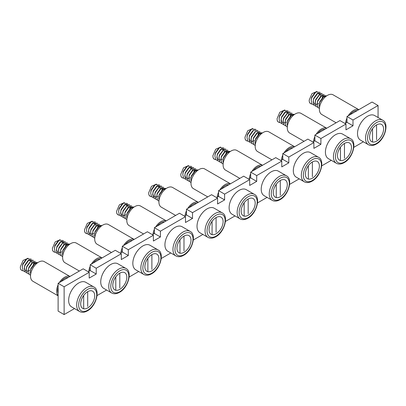 <?xml version="1.0" encoding="UTF-8"?>
<svg xmlns="http://www.w3.org/2000/svg" width="406" height="406" viewBox="0 0 406 406"><rect width="100%" height="100%" fill="white"/><g stroke="black" fill="none" stroke-linecap="round" stroke-linejoin="round"><path stroke-width="0.61" d="M376.565 139.684L376.565 124.921A9.932 5.735 120 0 0 370.079 133.67A9.932 5.735 120 0 0 371.602 141.628A9.932 5.735 120 0 0 376.565 141.136A9.932 5.735 120 0 0 383.051 132.386A9.932 5.735 120 0 0 381.528 124.429A9.932 5.735 120 0 0 376.565 124.921M372.551 128.692L372.551 141.998M320.151 92.34L315.883 91.979L314.878 92.639L311.63 97.288L311.179 100.409L312.041 103.992L314.071 105.179M320.527 95.811L320.339 94.334M320.227 94.09L317.35 93.522M322.156 93.497L317.888 93.136L316.883 93.796L313.64 98.445L313.183 101.566L314.046 105.149L316.076 106.342M313.239 100.977L313.97 103.413L315.259 104.301M315.858 104.403L317.182 104.215M317.335 104.164L318.548 103.545M322.46 97.597L322.531 96.968M319.355 94.679L315.645 99.602L315.254 101.617L316.051 106.306L318.086 107.499M324.541 97.663L324.348 96.648M324.242 96.41L321.364 95.836M326.17 95.811L321.902 95.451L320.897 96.11L317.649 100.759L317.198 103.885L318.06 107.463L319.42 108.493M326.673 95.857L323.907 96.613L322.902 97.273L319.654 101.921L319.202 105.042L319.517 107.585M315.832 92.01L311.707 97.78L311.179 100.409M322.242 97.785L322.531 96.466M317.837 93.172L313.711 98.942L313.183 101.566M324.161 94.654L319.842 94.329L315.716 100.099L315.193 102.723M321.846 95.486L317.725 101.256L317.198 103.885M323.856 96.643L319.73 102.413L319.202 105.042M316.949 91.431L311.965 93.659L309.169 100.13L309.306 101.891L309.839 102.891L310.768 103.718L312.148 104.129M310.692 103.672A7.516 4.339 -60 0 1 310.62 103.637A7.516 4.339 -60 0 1 309.306 101.891M367.537 116.233A14.185 8.191 120 0 0 358.27 128.732A14.185 8.191 120 0 0 360.447 140.1L368.47 144.734A14.185 8.191 -60 0 1 366.293 133.366A14.185 8.191 -60 0 1 375.56 120.866A14.185 8.191 -60 0 1 382.655 120.166L374.631 115.532A14.185 8.191 120 0 0 367.537 116.233M325.013 129.199A9.932 5.735 120 0 0 321.4 130.133A9.932 5.735 120 0 0 317.781 133.376M314.878 138.994A9.932 5.735 120 0 0 314.452 141.09M304.033 141.313L289.645 133.011A11.348 6.552 -60 0 1 287.905 123.916A11.348 6.552 -60 0 1 295.319 113.919A11.348 6.552 -60 0 1 300.993 113.355L326.728 128.215M313.437 141.679A11.348 6.552 -60 0 1 314.878 136.604M316.091 134.356A11.348 6.552 -60 0 1 321.4 128.971A11.348 6.552 -60 0 1 326.708 128.225M292.919 147.733A9.932 5.735 120 0 0 289.3 148.662A9.932 5.735 120 0 0 285.687 151.91M282.784 157.523A9.932 5.735 120 0 0 282.353 159.624M271.934 159.847L257.551 151.54A11.348 6.552 -60 0 1 255.81 142.445A11.348 6.552 -60 0 1 263.225 132.447A11.348 6.552 -60 0 1 268.899 131.884L294.634 146.744M281.343 160.208A11.348 6.552 -60 0 1 282.784 155.133M283.997 152.884A11.348 6.552 -60 0 1 289.3 147.505A11.348 6.552 -60 0 1 294.609 146.754M260.825 166.262A9.932 5.735 120 0 0 257.206 167.191A9.932 5.735 120 0 0 253.588 170.439M250.685 176.057A9.932 5.735 120 0 0 250.258 178.153M239.839 178.376L225.452 170.073A11.348 6.552 -60 0 1 223.716 160.979A11.348 6.552 -60 0 1 231.126 150.976A11.348 6.552 -60 0 1 236.799 150.418L262.535 165.272M249.243 178.736A11.348 6.552 -60 0 1 250.685 173.661M251.898 171.413A11.348 6.552 -60 0 1 257.206 166.034A11.348 6.552 -60 0 1 262.515 165.288M344.471 158.213L344.471 143.45A9.932 5.735 120 0 0 337.98 152.199A9.932 5.735 120 0 0 339.502 160.157A9.932 5.735 120 0 0 344.471 159.665A9.932 5.735 120 0 0 350.957 150.915A9.932 5.735 120 0 0 349.434 142.958A9.932 5.735 120 0 0 344.471 143.45M340.456 147.221L340.456 160.527M288.052 110.868L283.784 110.508L282.784 111.168L279.536 115.817L279.084 118.938L279.942 122.521L281.977 123.713M288.427 114.34L288.24 112.863M288.133 112.624L285.256 112.051M290.062 112.026L285.794 111.665L284.789 112.325L281.541 116.974L281.089 120.1L281.952 123.678L283.982 124.87M281.145 119.506L281.876 121.942L283.165 122.835M283.764 122.932L285.088 122.749M285.24 122.693L286.448 122.074M290.361 116.131L290.432 115.502M287.26 113.208L283.545 118.131L283.16 120.151L283.956 124.835L285.986 126.027M292.442 116.157L292.254 115.182M292.147 114.939L289.265 114.365M294.071 114.345L289.803 113.984L288.803 114.644L285.555 119.293L285.098 122.414L285.961 125.997L287.326 127.022M294.578 114.385L291.807 115.142L290.808 115.801L287.56 120.45L287.108 123.571L287.423 126.119M283.733 110.544L279.607 116.314L279.084 118.938M290.143 116.314L290.437 114.999M285.738 111.701L281.617 117.471L281.089 120.1M292.066 113.188L287.747 112.858L283.621 118.628L283.094 121.257M289.752 114.015L285.626 119.785L285.098 122.414M291.757 115.177L287.636 120.947L287.108 123.571M284.85 109.96L279.871 112.188L277.075 118.664L277.212 120.425L277.745 121.419L278.668 122.252L280.054 122.658M278.592 122.206A7.516 4.339 -60 0 1 278.521 122.165A7.516 4.339 -60 0 1 277.212 120.425M312.371 176.742L312.371 161.979A9.932 5.735 120 0 0 305.885 170.733A9.932 5.735 120 0 0 307.408 178.686A9.932 5.735 120 0 0 312.371 178.193A9.932 5.735 120 0 0 318.857 169.444A9.932 5.735 120 0 0 317.335 161.492A9.932 5.735 120 0 0 312.371 161.979M308.362 165.749L308.362 179.056M255.958 129.402L251.69 129.037L250.685 129.697L247.437 134.345L246.985 137.472L247.848 141.049L249.878 142.242M257.962 130.559L253.694 130.199L252.694 130.859L249.446 135.508L248.99 138.629L249.852 142.212L251.882 143.399M249.045 138.04L249.781 140.476L251.065 141.364M251.669 141.466L252.989 141.278M253.146 141.227L254.354 140.608M258.267 134.66L258.338 134.031M255.161 131.742L251.451 136.665L251.06 138.679L251.857 143.369L253.892 144.561M260.347 134.721L260.155 133.711M260.048 133.467L257.171 132.899M261.977 132.874L257.708 132.513L256.704 133.173L253.456 137.822L253.004 140.943L253.867 144.526L255.227 145.551M262.479 132.914L259.713 133.67L258.708 134.33L255.465 138.979L255.009 142.105L255.323 144.648M251.639 129.072L247.513 134.843L246.985 137.472M258.049 134.848L258.343 133.528M253.643 130.23L249.517 136L248.99 138.629M259.972 131.717L255.648 131.392L251.527 137.162L250.999 139.786M257.653 132.549L253.532 138.319L253.004 140.943M259.662 133.706L255.536 139.476L255.009 142.105M252.755 128.489L247.772 130.717L244.975 137.192L245.112 138.953L245.645 139.953L246.574 140.78L247.954 141.192M246.498 140.735A7.516 4.339 -60 0 1 246.427 140.694A7.516 4.339 -60 0 1 245.112 138.953M280.277 195.276L280.277 180.513A9.932 5.735 120 0 0 273.786 189.262A9.932 5.735 120 0 0 275.309 197.22A9.932 5.735 120 0 0 280.277 196.727A9.932 5.735 120 0 0 286.763 187.978A9.932 5.735 120 0 0 285.24 180.02A9.932 5.735 120 0 0 280.277 180.513M276.263 184.283L276.263 197.59M223.863 147.931L219.59 147.571L218.59 148.231L215.342 152.879L214.891 156L215.748 159.583L217.783 160.776M224.234 151.402L224.046 149.926M223.939 149.682L221.062 149.114M225.868 149.088L221.6 148.728L220.595 149.388L217.347 154.036L216.895 157.158L217.758 160.74L219.788 161.933M216.951 156.569L217.682 159.005L218.971 159.893M219.57 159.994L220.894 159.807M221.047 159.756L222.26 159.137M226.167 153.189L226.243 152.56M223.067 150.271L219.357 155.194L218.966 157.213L219.763 161.898L221.793 163.09M228.248 153.219L228.06 152.245M227.954 152.001L225.071 151.428M229.877 151.408L225.609 151.042L224.609 151.702L221.361 156.351L220.905 159.477L221.767 163.055L223.133 164.085M230.385 151.448L227.619 152.204L226.614 152.864L223.366 157.513L222.914 160.634L223.229 163.176M219.539 147.606L215.419 153.377L214.891 156M225.954 153.377L226.243 152.062M221.544 148.763L217.423 154.534L216.895 157.158M227.873 150.245L223.554 149.921L219.428 155.691L218.9 158.32M225.558 151.078L221.432 156.848L220.905 159.477M227.563 152.235L223.442 158.005L222.914 160.634M220.656 147.023L215.677 149.251L212.881 155.721L213.018 157.487L213.551 158.482L214.475 159.309L215.86 159.72M214.398 159.269A7.516 4.339 -60 0 1 214.327 159.228A7.516 4.339 -60 0 1 213.018 157.487M335.442 134.762A14.185 8.191 120 0 0 326.175 147.261A14.185 8.191 120 0 0 328.347 158.629L336.371 163.263A14.185 8.191 -60 0 1 334.199 151.895A14.185 8.191 -60 0 1 343.466 139.395A14.185 8.191 -60 0 1 350.556 138.695L342.532 134.061A14.185 8.191 120 0 0 335.442 134.762M303.343 153.295A14.185 8.191 120 0 0 294.076 165.795A14.185 8.191 120 0 0 296.253 177.163L304.277 181.792A14.185 8.191 -60 0 1 302.1 170.429A14.185 8.191 -60 0 1 311.366 157.929A14.185 8.191 -60 0 1 318.461 157.224L310.438 152.59A14.185 8.191 120 0 0 303.343 153.295M271.249 171.824A14.185 8.191 120 0 0 261.982 184.324A14.185 8.191 120 0 0 264.154 195.692L272.177 200.325A14.185 8.191 -60 0 1 270.005 188.957A14.185 8.191 -60 0 1 279.272 176.458A14.185 8.191 -60 0 1 286.362 175.757L278.338 171.124A14.185 8.191 120 0 0 271.249 171.824M378.067 117.517L378.067 105.519L372.053 102.043L346.978 116.522L346.978 122.313L352.992 125.789L345.973 129.844L345.973 124.053L339.954 120.577L314.878 135.056L314.878 140.846L320.897 144.318L313.879 148.373L313.879 142.582L307.86 139.106L282.784 153.585L282.784 159.375L288.803 162.852L281.779 166.902L281.779 161.111L275.76 157.64L250.685 172.114L250.685 177.904L256.704 181.38L249.685 185.435L249.685 179.645L243.666 176.168L218.59 190.647L218.59 196.438L224.609 199.909L217.586 203.964L217.586 198.174L211.567 194.697L186.491 209.176L186.491 214.967L192.51 218.443L185.491 222.498L185.491 216.702L179.472 213.231L154.397 227.705L154.397 233.501L160.416 236.972L153.392 241.027L153.392 235.236L147.373 231.76L122.297 246.239L122.297 252.03L128.316 255.506L121.298 259.556L121.298 253.765L115.279 250.294L90.203 264.768L90.203 270.558L96.222 274.035L89.198 278.09L89.198 272.299L64.123 286.773L64.123 314.569L74.516 308.57M90.203 264.768L96.222 268.244L96.222 274.035M122.297 246.239L128.316 249.71L128.316 255.506M154.397 227.705L160.416 231.181L160.416 236.972M186.491 209.176L192.51 212.653L192.51 218.443M218.59 190.647L224.609 194.119L224.609 199.909M250.685 172.114L256.704 175.59L256.704 181.38M282.784 153.585L288.803 157.061L288.803 162.852M314.878 135.056L320.897 138.527L320.897 144.318M346.978 116.522L352.992 119.998L352.992 125.789M378.067 105.519L352.992 119.998M353.829 147.312L363.385 141.795M89.198 272.299L83.184 268.823L58.109 283.302L58.109 311.097L64.123 314.569M88.198 271.715L90.203 270.558M120.293 253.187L122.297 252.03M152.392 234.658L154.397 233.501M184.486 216.124L186.491 214.967M216.586 197.595L218.59 196.438M248.68 179.066L250.685 177.904M280.774 160.532L282.784 159.375M312.874 142.004L314.878 140.846M344.968 123.47L346.978 122.313M345.973 124.053L320.897 138.527M313.879 142.582L288.803 157.061M281.779 161.111L256.704 175.59M249.685 179.645L224.609 194.119M217.586 198.174L192.51 212.653M185.491 216.702L160.416 231.181M153.392 235.236L128.316 249.71M121.298 253.765L96.222 268.244M97.054 295.558L106.611 290.041M129.149 277.029L138.705 271.512M161.248 258.5L170.804 252.979M193.342 239.966L202.898 234.45M225.442 221.437L234.998 215.921M257.536 202.904L267.092 197.387M289.635 184.375L299.192 178.858M321.73 165.846L331.286 160.324M58.109 283.302L64.123 286.773M357.113 110.671A9.932 5.735 120 0 0 353.494 111.599A9.932 5.735 120 0 0 349.881 114.847M346.978 120.465A9.932 5.735 120 0 0 346.546 122.561M336.127 122.785L321.745 114.477A11.348 6.552 -60 0 1 320.004 105.387A11.348 6.552 -60 0 1 327.419 95.385A11.348 6.552 -60 0 1 333.093 94.826L358.823 109.681M345.536 123.145A11.348 6.552 -60 0 1 346.978 118.07M348.186 115.822A11.348 6.552 -60 0 1 353.494 110.442A11.348 6.552 -60 0 1 358.802 109.696M228.725 184.796A9.932 5.735 120 0 0 225.107 185.725A9.932 5.735 120 0 0 221.493 188.968M218.59 194.586A9.932 5.735 120 0 0 218.159 196.687M207.745 196.91L193.357 188.602A11.348 6.552 -60 0 1 191.617 179.508A11.348 6.552 -60 0 1 199.031 169.51A11.348 6.552 -60 0 1 204.705 168.947L230.441 183.806M217.149 197.27A11.348 6.552 -60 0 1 218.59 192.195M219.803 189.947A11.348 6.552 -60 0 1 225.107 184.568A11.348 6.552 -60 0 1 230.415 183.816M196.631 203.325A9.932 5.735 120 0 0 193.012 204.254A9.932 5.735 120 0 0 189.394 207.502M186.491 213.114A9.932 5.735 120 0 0 186.065 215.216M175.646 215.439L161.258 207.131A11.348 6.552 -60 0 1 159.522 198.042A11.348 6.552 -60 0 1 166.932 188.039A11.348 6.552 -60 0 1 172.606 187.476L198.341 202.335A11.348 6.552 -60 0 0 193.012 203.096A11.348 6.552 -60 0 0 187.704 208.476M185.05 215.799A11.348 6.552 -60 0 1 186.491 210.724M164.531 221.854A9.932 5.735 120 0 0 160.918 222.787A9.932 5.735 120 0 0 157.3 226.03M154.397 231.648A9.932 5.735 120 0 0 153.965 233.744M143.551 233.968L129.164 225.665A11.348 6.552 -60 0 1 127.423 216.571A11.348 6.552 -60 0 1 134.838 206.573A11.348 6.552 -60 0 1 140.512 206.009L166.247 220.864M152.955 234.333A11.348 6.552 -60 0 1 154.397 229.253M155.61 227.01A11.348 6.552 -60 0 1 160.918 221.625A11.348 6.552 -60 0 1 166.221 220.879M132.437 240.388A9.932 5.735 120 0 0 128.819 241.316A9.932 5.735 120 0 0 125.205 244.564M122.297 250.177A9.932 5.735 120 0 0 121.871 252.278M111.452 252.502L97.07 244.194A11.348 6.552 -60 0 1 95.329 235.099A11.348 6.552 -60 0 1 102.743 225.102A11.348 6.552 -60 0 1 108.417 224.538L134.147 239.398M120.856 252.862A11.348 6.552 -60 0 1 122.297 247.787M123.51 245.539A11.348 6.552 -60 0 1 128.819 240.159A11.348 6.552 -60 0 1 134.127 239.408M100.338 258.916A9.932 5.735 120 0 0 96.724 259.845A9.932 5.735 120 0 0 93.106 263.093M90.203 268.711A9.932 5.735 120 0 0 89.772 270.807M79.358 271.03L64.97 262.728A11.348 6.552 -60 0 1 63.229 253.633A11.348 6.552 -60 0 1 70.644 243.63A11.348 6.552 -60 0 1 76.318 243.072L102.053 257.927M88.762 271.391A11.348 6.552 -60 0 1 90.203 266.316M91.416 264.067A11.348 6.552 -60 0 1 96.724 258.688A11.348 6.552 -60 0 1 102.028 257.942M68.244 277.45A9.932 5.735 120 0 0 64.625 278.379A9.932 5.735 120 0 0 61.012 281.622M58.109 287.24A9.932 5.735 120 0 0 58.109 293.259M58.109 295.822L32.876 281.257A11.348 6.552 -60 0 1 31.135 272.162A11.348 6.552 -60 0 1 38.55 262.164A11.348 6.552 -60 0 1 44.224 261.601L69.954 276.461M58.109 295.649A11.348 6.552 -60 0 1 58.109 284.85M59.317 282.601A11.348 6.552 -60 0 1 64.625 277.222A11.348 6.552 -60 0 1 69.933 276.471M248.178 213.805L248.178 199.041A9.932 5.735 120 0 0 241.692 207.791A9.932 5.735 120 0 0 243.214 215.748A9.932 5.735 120 0 0 248.178 215.256A9.932 5.735 120 0 0 254.663 206.507A9.932 5.735 120 0 0 253.141 198.549A9.932 5.735 120 0 0 248.178 199.041M244.168 202.812L244.168 216.119M191.764 166.46L187.496 166.1L186.491 166.759L183.248 171.408L182.791 174.534L183.654 178.112L185.684 179.305M192.139 169.936L191.952 168.46M191.845 168.216L188.963 167.642M193.769 167.622L189.5 167.257L188.501 167.917L185.253 172.565L184.796 175.691L185.659 179.269L187.694 180.462M184.852 175.098L185.588 177.534L186.877 178.427M187.476 178.528L188.795 178.341M188.952 178.29L190.16 177.666M194.073 171.723L194.144 171.093M190.972 168.8L187.257 173.727L186.867 175.742L187.668 180.431L189.698 181.619M196.154 171.748L195.961 170.774M195.854 170.53L192.977 169.962M197.783 169.936L193.515 169.576L192.51 170.236L189.262 174.885L188.81 178.006L189.673 181.589L191.033 182.614M198.285 169.977L195.519 170.733L194.52 171.393L191.272 176.042L190.815 179.163L191.13 181.71M187.445 166.135L183.319 171.905L182.791 174.534M193.855 171.905L194.149 170.591M189.45 167.292L185.324 173.063L184.796 175.691M195.778 168.779L191.454 168.449L187.333 174.22L186.806 176.849M193.464 169.612L189.338 175.382L188.81 178.006M195.469 170.769L191.343 176.539L190.815 179.163M188.562 165.552L183.578 167.779L180.782 174.255L180.919 176.016L181.457 177.011L182.38 177.843L183.761 178.249M182.304 177.798A7.516 4.339 -60 0 1 182.233 177.757A7.516 4.339 -60 0 1 180.919 176.016M216.083 232.333L216.083 217.575A9.932 5.735 120 0 0 209.597 226.325A9.932 5.735 120 0 0 211.115 234.282A9.932 5.735 120 0 0 216.083 233.79A9.932 5.735 120 0 0 222.569 225.041A9.932 5.735 120 0 0 221.047 217.083A9.932 5.735 120 0 0 216.083 217.575M212.069 221.346L212.069 234.653M159.67 184.994L155.346 184.664L154.397 185.293L151.149 189.942L150.697 193.063L151.56 196.646L153.59 197.834M160.04 188.465L159.852 186.988M159.746 186.745L156.868 186.176M161.674 186.151L157.406 185.791L156.401 186.45L153.153 191.099L152.702 194.22L153.564 197.803L155.594 198.996M152.757 193.632L153.488 196.068L154.777 196.956M155.376 197.057L156.701 196.869M156.853 196.819L158.066 196.2M161.974 190.252L162.05 189.622M158.873 187.333L155.163 192.256L154.772 194.271L155.569 198.96L157.599 200.153M164.054 190.282L163.867 189.303M163.76 189.059L160.877 188.491M165.684 188.465L161.415 188.105L160.416 188.765L157.168 193.413L156.716 196.54L157.574 200.117L158.939 201.148M166.191 188.511L163.425 189.262L162.42 189.922L159.172 194.57L158.721 197.697L159.035 200.239M155.346 184.664L151.225 190.434L150.697 193.063M161.761 190.439L162.05 189.12M157.355 185.821L153.229 191.596L152.702 194.22M163.679 187.308L159.36 186.983L155.234 192.754L154.706 195.377M161.365 188.14L157.239 193.911L156.716 196.54M163.369 189.297L159.248 195.068L158.721 197.697M156.462 184.085L151.484 186.308L148.687 192.784L148.824 194.545L149.357 195.545L150.286 196.372L151.666 196.783M150.21 196.326A7.516 4.339 -60 0 1 150.134 196.286A7.516 4.339 -60 0 1 148.824 194.545M183.984 250.867L183.984 236.104A9.932 5.735 120 0 0 177.498 244.854A9.932 5.735 120 0 0 179.021 252.811A9.932 5.735 120 0 0 183.984 252.319A9.932 5.735 120 0 0 190.47 243.57A9.932 5.735 120 0 0 188.952 235.612A9.932 5.735 120 0 0 183.984 236.104M179.975 239.875L179.975 253.182M127.57 203.523L123.302 203.162L122.302 203.822L119.054 208.471L118.598 211.592L119.46 215.175L121.49 216.368M127.946 206.994L127.758 205.517M127.651 205.274L124.769 204.705M129.575 204.68L125.307 204.32L124.307 204.979L121.059 209.628L120.607 212.749L121.465 216.332L123.5 217.525M120.658 212.16L121.394 214.596L122.683 215.484M123.282 215.586L124.606 215.403M124.759 215.347L125.967 214.728M129.879 208.785L129.95 208.156M126.779 205.862L123.064 210.785L122.673 212.805L123.475 217.489L125.505 218.682M131.96 208.846L131.772 207.836M131.661 207.593L128.783 207.019M133.589 206.999L129.321 206.639L128.316 207.299L125.068 211.947L124.617 215.068L125.479 218.651L126.839 219.676M134.097 207.04L131.326 207.796L130.326 208.456L127.078 213.104L126.621 216.225L126.936 218.768M123.251 203.198L119.125 208.968L118.598 211.592M129.661 208.968L129.956 207.654M125.256 204.355L121.13 210.125L120.607 212.749M131.585 205.842L127.261 205.512L123.14 211.282L122.612 213.911M129.27 206.669L125.144 212.439L124.617 215.068M131.275 207.831L127.149 213.602L126.621 216.225M124.368 202.614L119.389 204.842L116.588 211.313L116.725 213.079L117.263 214.074L118.187 214.906L119.572 215.312M118.11 214.86A7.516 4.339 -60 0 1 118.039 214.82A7.516 4.339 -60 0 1 116.725 213.079M151.89 269.396L151.89 254.633A9.932 5.735 120 0 0 145.404 263.382A9.932 5.735 120 0 0 146.926 271.34A9.932 5.735 120 0 0 151.89 270.848A9.932 5.735 120 0 0 158.376 262.098A9.932 5.735 120 0 0 156.853 254.141A9.932 5.735 120 0 0 151.89 254.633M147.875 258.404L147.875 271.71M95.476 222.052L91.208 221.691L90.203 222.351L86.955 227L86.503 230.126L87.366 233.704L89.396 234.896M95.852 225.528L95.664 224.051M95.552 223.807L92.675 223.234M97.481 223.214L93.213 222.853L92.208 223.513L88.96 228.162L88.508 231.283L89.371 234.866L91.401 236.053M88.564 230.694L89.295 233.13L90.584 234.018M91.183 234.12L92.507 233.932M92.659 233.881L93.872 233.262M97.785 227.314L97.856 226.685M94.679 224.396L90.969 229.319L90.579 231.334L91.375 236.023L93.405 237.216M99.866 227.375L99.673 226.365M99.566 226.122L96.689 225.553M101.495 225.528L97.227 225.168L96.222 225.827L92.974 230.476L92.522 233.597L93.38 237.18L94.745 238.205M101.997 225.569L99.231 226.325L98.227 226.984L94.979 231.633L94.527 234.759L94.842 237.302M91.152 221.727L87.031 227.497L86.503 230.126M97.567 227.502L97.856 226.183M93.162 222.884L89.036 228.654L88.508 231.283M99.485 224.371L95.166 224.041L91.04 229.816L90.513 232.44M97.171 225.203L93.05 230.973L92.522 233.597M99.181 226.36L95.055 232.13L94.527 234.759M92.274 221.143L87.29 223.371L84.494 229.847L84.631 231.608L85.164 232.602L86.092 233.435L87.473 233.841M86.016 233.389A7.516 4.339 -60 0 1 85.945 233.348A7.516 4.339 -60 0 1 84.631 231.608M119.79 287.93L119.79 273.167A9.932 5.735 120 0 0 113.304 281.916A9.932 5.735 120 0 0 114.827 289.874A9.932 5.735 120 0 0 119.79 289.382A9.932 5.735 120 0 0 126.281 280.632A9.932 5.735 120 0 0 124.759 272.675A9.932 5.735 120 0 0 119.79 273.167M115.781 276.938L115.781 290.244M63.377 240.585L59.109 240.225L58.109 240.885L54.861 245.534L54.404 248.655L55.267 252.238L57.297 253.43M63.752 244.057L63.564 242.58M63.458 242.336L60.58 241.768M65.386 241.743L61.118 241.382L60.113 242.042L56.865 246.691L56.414 249.812L57.271 253.395L59.306 254.587M56.464 249.223L57.2 251.659L58.489 252.547M59.088 252.649L60.413 252.461M60.565 252.41L61.773 251.791M65.686 245.843L65.757 245.214M62.585 242.925L58.87 247.848L58.484 249.868L59.281 254.552L61.311 255.744M67.766 245.909L67.579 244.899M67.467 244.656L64.59 244.082M69.396 244.057L65.127 243.696L64.123 244.356L60.88 249.005L60.423 252.131L61.286 255.709L62.651 256.739M69.903 244.102L67.132 244.859L66.132 245.518L62.884 250.167L62.433 253.288L62.747 255.831M59.058 240.256L54.932 246.031L54.404 248.655M65.467 246.031L65.762 244.716M61.062 241.418L56.941 247.188L56.414 249.812M67.391 242.9L63.072 242.575L58.946 248.345L58.418 250.969M65.077 243.732L60.951 249.502L60.423 252.131M67.081 244.889L62.955 250.659L62.433 253.288M60.174 239.677L55.196 241.905L52.394 248.376L52.536 250.137L53.069 251.136L53.993 251.964L55.378 252.375M53.917 251.918A7.516 4.339 -60 0 1 53.846 251.882A7.516 4.339 -60 0 1 52.536 250.137M87.696 306.459L87.696 291.696A9.932 5.735 120 0 0 81.21 300.445A9.932 5.735 120 0 0 82.733 308.403A9.932 5.735 120 0 0 87.696 307.91A9.932 5.735 120 0 0 94.182 299.161A9.932 5.735 120 0 0 92.659 291.203A9.932 5.735 120 0 0 87.696 291.696M83.682 295.466L83.682 308.773M31.282 259.114L27.014 258.754L26.009 259.414L22.761 264.062L22.31 267.184L23.172 270.766L25.202 271.959M31.658 262.591L31.47 261.114M31.358 260.87L28.481 260.297M33.287 260.271L29.019 259.911L28.014 260.571L24.771 265.219L24.314 268.346L25.177 271.924L27.207 273.116M24.37 267.752L25.101 270.188L26.39 271.081M26.989 271.178L28.313 270.995M28.466 270.939L29.679 270.32M33.591 264.377L33.662 263.748M30.486 261.454L26.776 266.382L26.385 268.396L27.182 273.081L29.217 274.273M35.672 264.438L35.479 263.428M35.373 263.184L32.495 262.616M37.301 262.591L32.977 262.261L32.028 262.89L28.78 267.539L28.329 270.66L29.191 274.243L30.551 275.268M37.804 262.631L35.038 263.387L34.033 264.047L30.785 268.696L30.333 271.817L30.648 274.365M26.963 258.789L22.837 264.56L22.31 267.184M33.373 264.56L33.662 263.245M28.968 259.947L24.842 265.717L24.314 268.346M35.292 261.434L30.973 261.104L26.847 266.874L26.324 269.503M32.977 262.261L28.856 268.036L28.329 270.66M34.987 263.423L30.861 269.193L30.333 271.817M28.08 258.206L23.096 260.434L20.3 266.909L20.437 268.67L20.97 269.665L21.899 270.498L23.279 270.903M21.822 270.452A7.516 4.339 -60 0 1 21.751 270.411A7.516 4.339 -60 0 1 20.437 268.67M239.149 190.358A14.185 8.191 120 0 0 229.882 202.858A14.185 8.191 120 0 0 232.059 214.221L240.083 218.854A14.185 8.191 -60 0 1 237.911 207.486A14.185 8.191 -60 0 1 247.178 194.987A14.185 8.191 -60 0 1 254.268 194.286L246.244 189.653A14.185 8.191 120 0 0 239.149 190.358M207.055 208.887A14.185 8.191 120 0 0 197.788 221.387A14.185 8.191 120 0 0 199.96 232.755L207.989 237.388A14.185 8.191 -60 0 1 205.812 226.02A14.185 8.191 -60 0 1 215.078 213.52A14.185 8.191 -60 0 1 222.173 212.815L214.145 208.187A14.185 8.191 120 0 0 207.055 208.887M174.961 227.416A14.185 8.191 120 0 0 165.694 239.916A14.185 8.191 120 0 0 167.866 251.284L175.889 255.917A14.185 8.191 -60 0 1 173.717 244.549A14.185 8.191 -60 0 1 182.984 232.049A14.185 8.191 -60 0 1 190.074 231.349L182.05 226.715A14.185 8.191 120 0 0 174.961 227.416M142.861 245.95A14.185 8.191 120 0 0 133.594 258.449A14.185 8.191 120 0 0 135.771 269.817L143.795 274.446A14.185 8.191 -60 0 1 141.618 263.083A14.185 8.191 -60 0 1 150.885 250.583A14.185 8.191 -60 0 1 157.98 249.878L149.956 245.244A14.185 8.191 120 0 0 142.861 245.95M110.767 264.479A14.185 8.191 120 0 0 101.5 276.978A14.185 8.191 120 0 0 103.672 288.346L111.696 292.98A14.185 8.191 -60 0 1 109.524 281.612A14.185 8.191 -60 0 1 118.791 269.112A14.185 8.191 -60 0 1 125.88 268.412L117.857 263.778A14.185 8.191 120 0 0 110.767 264.479M78.668 283.012A14.185 8.191 120 0 0 69.401 295.512A14.185 8.191 120 0 0 71.578 306.875L79.601 311.509A14.185 8.191 -60 0 1 77.424 300.141A14.185 8.191 -60 0 1 86.691 287.641A14.185 8.191 -60 0 1 93.786 286.94L85.762 282.307A14.185 8.191 120 0 0 78.668 283.012M376.565 122.602A12.769 7.369 120 0 0 367.537 138.238A12.769 7.369 120 0 0 376.565 143.45A12.769 7.369 120 0 0 385.593 127.814A12.769 7.369 120 0 0 376.565 122.602M344.471 141.136A12.769 7.369 120 0 0 335.442 156.772A12.769 7.369 120 0 0 344.471 161.984A12.769 7.369 120 0 0 353.494 146.348A12.769 7.369 120 0 0 344.471 141.136M312.371 159.665A12.769 7.369 120 0 0 303.343 175.301A12.769 7.369 120 0 0 312.371 180.513A12.769 7.369 120 0 0 321.4 164.877A12.769 7.369 120 0 0 312.371 159.665M280.277 178.193A12.769 7.369 120 0 0 271.249 193.829A12.769 7.369 120 0 0 280.277 199.041A12.769 7.369 120 0 0 289.3 183.405A12.769 7.369 120 0 0 280.277 178.193M248.178 196.727A12.769 7.369 120 0 0 239.149 212.363A12.769 7.369 120 0 0 248.178 217.575A12.769 7.369 120 0 0 257.206 201.939A12.769 7.369 120 0 0 248.178 196.727M216.083 215.256A12.769 7.369 120 0 0 207.055 230.892A12.769 7.369 120 0 0 216.083 236.104A12.769 7.369 120 0 0 225.107 220.468A12.769 7.369 120 0 0 216.083 215.256M183.984 233.79A12.769 7.369 120 0 0 174.961 249.421A12.769 7.369 120 0 0 183.984 254.633A12.769 7.369 120 0 0 193.012 239.002A12.769 7.369 120 0 0 183.984 233.79M151.89 252.319A12.769 7.369 120 0 0 142.861 267.955A12.769 7.369 120 0 0 151.89 273.167A12.769 7.369 120 0 0 160.918 257.531A12.769 7.369 120 0 0 151.89 252.319M119.79 270.848A12.769 7.369 120 0 0 110.767 286.484A12.769 7.369 120 0 0 119.79 291.696A12.769 7.369 120 0 0 128.819 276.06A12.769 7.369 120 0 0 119.79 270.848M87.696 289.382A12.769 7.369 120 0 0 78.668 305.018A12.769 7.369 120 0 0 87.696 310.23A12.769 7.369 120 0 0 96.724 294.594A12.769 7.369 120 0 0 87.696 289.382M319.842 94.329L318.913 94.938M368.47 144.734C370.693 145.962 373.292 145.749 376.271 144.1C385.025 139.527 389.455 123.175 382.655 120.166M287.747 112.858L286.819 113.472M255.648 131.392L254.719 132.001M223.554 149.921L222.625 150.53M336.371 163.263C338.594 164.491 341.197 164.283 344.176 162.628C352.931 158.056 357.361 141.704 350.556 138.695M304.277 181.792C306.5 183.025 309.098 182.812 312.077 181.162C320.831 176.585 325.267 160.238 318.461 157.224M272.177 200.325C274.4 201.554 277.004 201.34 279.983 199.691C288.737 195.119 293.168 178.767 286.362 175.757M191.454 168.449L190.526 169.063M159.36 186.983L158.431 187.592M127.261 205.512L126.332 206.121M95.166 224.041L94.238 224.655M63.072 242.575L62.143 243.184M30.973 261.104L30.044 261.718M240.083 218.854C242.306 220.082 244.904 219.874 247.883 218.225C256.638 213.647 261.073 197.296 254.268 194.286M207.989 237.388C210.206 238.616 212.81 238.403 215.789 236.754C224.543 232.181 228.974 215.83 222.173 212.815M175.889 255.917C178.112 257.145 180.711 256.937 183.69 255.283C192.444 250.71 196.88 234.358 190.074 231.349M143.795 274.446C146.018 275.679 148.616 275.466 151.595 273.817C160.35 269.239 164.78 252.892 157.98 249.878M111.696 292.98C113.919 294.208 116.522 293.995 119.501 292.345C128.255 287.773 132.686 271.421 125.88 268.412M79.601 311.509C81.824 312.737 84.423 312.529 87.402 310.879C96.156 306.302 100.586 289.95 93.786 286.94"/></g></svg>
